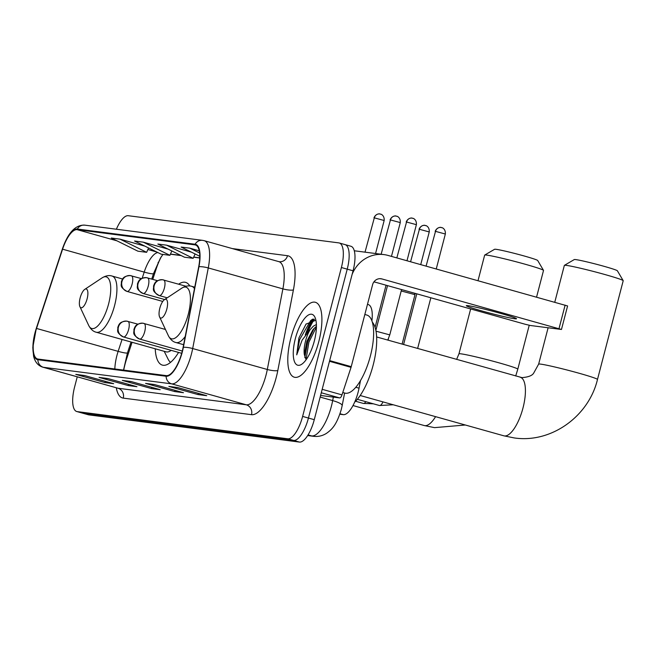<?xml version="1.0" encoding="UTF-8"?>
<svg xmlns="http://www.w3.org/2000/svg" width="656" height="656" viewBox="0 0 656 656"><rect width="100%" height="100%" fill="white"/><g stroke="black" fill="none" stroke-linecap="round" stroke-linejoin="round"><path stroke-width="0.98" d="M189.789 285.967A42.968 15.4 -74.3 0 0 185.599 282.367A42.968 15.4 -74.3 0 0 178.67 284.187M360.497 380.595L359.029 388.18A24.321 8.717 105.7 0 1 358.094 392.28A24.321 8.717 105.7 0 1 343.252 414.658L339.841 414.223M132.069 342.293L126.583 358.971A32.431 11.619 -74.3 0 0 124.993 364.392A32.431 11.619 -74.3 0 0 123.697 370.123M161.409 256.545A32.431 11.619 -74.3 0 0 156.21 268.845L152.758 279.358M155.226 348.787A42.968 15.4 -74.3 0 0 162.385 365.113A42.968 15.4 -74.3 0 0 178.571 352.428M367.483 304.318L368.172 304.515A24.321 8.717 105.7 0 1 371.903 320.891M314.396 319.292A32.431 11.619 -74.3 0 0 308.115 331.526A32.431 11.619 -74.3 0 1 314.396 319.292M77.252 376.839L74.612 386.974A24.321 8.717 -74.3 0 0 76.76 411.525L88.421 414.797A24.321 8.717 -74.3 0 0 88.872 414.887L299.423 442.07A24.321 8.717 -74.3 0 0 314.273 419.684L353.059 270.797A24.321 8.717 -74.3 0 0 350.903 246.254L345.072 244.614A24.321 8.717 -74.3 0 0 344.621 244.524M76.76 411.525A24.321 8.717 -74.3 0 0 77.211 411.615L287.763 438.79A24.321 8.717 -74.3 0 0 302.613 416.412L341.399 267.525L347.229 269.157A24.321 8.717 -74.3 0 0 345.072 244.614A24.321 8.717 -74.3 0 1 347.229 269.157L308.443 418.044L347.229 269.157L353.059 270.797M287.763 438.79L293.593 440.43A24.321 8.717 -74.3 0 0 308.443 418.044A24.321 8.717 -74.3 0 1 293.593 440.43L83.041 413.247L293.593 440.43L299.423 442.07M82.59 413.157A24.321 8.717 -74.3 0 0 83.041 413.247A24.321 8.717 -74.3 0 1 82.59 413.157M318.808 341.555A38.917 13.948 -74.3 0 0 315.364 302.285A38.917 13.948 -74.3 0 0 290.887 337.947A38.917 13.948 -74.3 0 0 294.331 377.216A38.917 13.948 -74.3 0 0 318.808 341.555A38.917 13.948 -74.3 0 0 315.364 302.285A38.917 13.948 -74.3 0 0 290.887 337.947A38.917 13.948 -74.3 0 0 294.331 377.216A38.917 13.948 -74.3 0 0 318.808 341.555M182.122 351.747A25.945 9.299 105.7 0 1 166.28 375.617L38.032 359.062A25.945 9.299 105.7 0 1 37.548 358.963A25.945 9.299 105.7 0 1 36.531 328.451L62.582 249.19A25.945 9.299 105.7 0 1 77.146 229.657L194.93 244.86A25.945 9.299 105.7 0 1 195.414 244.959A25.945 9.299 105.7 0 1 198.702 266.762L183.114 347.368A25.945 9.299 105.7 0 1 182.122 351.747M182.352 351.772A26.593 9.528 -74.3 0 0 183.368 347.295L198.957 266.689A26.593 9.528 -74.3 0 0 195.094 244.237L77.31 229.026A26.593 9.528 -74.3 0 0 62.377 249.059L36.326 328.312A26.593 9.528 -74.3 0 0 37.868 359.693L166.116 376.249A26.593 9.528 -74.3 0 0 182.352 351.772M305.261 334.929A32.431 11.619 105.7 0 1 312.781 319.111M76.826 374.568A6.486 6.043 -82.6 0 1 76.596 374.543A6.486 6.043 -82.6 0 1 75.793 374.379L104.944 382.563L113.668 383.686L84.517 375.511L75.793 374.379M105.263 381.333L104.944 382.563M100.097 377.577A6.486 6.043 -82.6 0 1 99.86 377.553A6.486 6.043 -82.6 0 1 99.056 377.389L128.207 385.564L136.932 386.696L107.781 378.512L99.056 377.389M128.527 384.334L128.207 385.564M169.888 386.581A6.486 6.043 -82.6 0 1 169.658 386.556A6.486 6.043 -82.6 0 1 168.854 386.392L198.005 394.576L206.73 395.699L177.579 387.524L168.854 386.392M198.325 393.346L198.005 394.576M146.624 383.58A6.486 6.043 -82.6 0 1 146.386 383.555A6.486 6.043 -82.6 0 1 145.591 383.391L174.734 391.575L183.459 392.698L154.316 384.514L145.591 383.391M175.062 390.336L174.734 391.575M123.361 380.578A6.486 6.043 -82.6 0 1 123.123 380.554A6.486 6.043 -82.6 0 1 122.319 380.39L151.47 388.565L160.195 389.697L131.044 381.513L122.319 380.39M151.79 387.335L151.47 388.565M341.399 267.525A24.321 8.717 -74.3 0 0 339.242 242.974A24.321 8.717 -74.3 0 0 338.791 242.884L128.24 215.709A24.321 8.717 -74.3 0 0 116.383 229.223M144.869 246.123L120.032 239.153L111.307 238.03L137.916 251.191L146.641 252.322L148.576 247.96M199.26 250.813L189.83 248.165L181.105 247.041L199.768 256.275M168.133 249.132L143.295 242.162L134.57 241.031L161.179 254.192L169.904 255.323L171.839 250.961M191.396 252.134L166.567 245.164L157.842 244.04L184.443 257.201L193.167 258.325L195.111 253.97M166.567 245.164L193.167 258.325M189.83 248.165L199.596 252.995M143.295 242.162L169.904 255.323M120.032 239.153L146.641 252.322M342.776 392.501L344.908 393.1A40.541 14.53 -74.3 0 0 370.402 355.946A40.541 14.53 -74.3 0 0 366.811 315.036L364.834 314.486M315.897 320.235L305.999 324.113L298.915 337.955L296.717 354.863L302.121 340.136L310.058 329.771A18.319 6.568 -74.3 0 0 305.565 340.948A18.319 6.568 -74.3 0 0 304.343 354.625L306.836 341.309L312.863 329.779L316.43 326.245M310.058 329.771L313.347 326.18L316.397 324.523M314.331 340.972A26.429 9.471 -74.3 0 0 314.937 317.233A26.429 9.471 -74.3 0 0 295.364 338.529A26.429 9.471 -74.3 0 0 301.752 364.236A26.429 9.471 -74.3 0 0 314.331 340.972M304.343 354.625L306.106 359.742M296.717 354.863L299.628 339.587L310.673 320.571L312.707 319.111M306.024 359.677L308.886 342.186L316.422 327.032M298.915 337.955L306.18 323.884M304.81 357.627L307.73 341.858L314.191 328.221M514.73 318.767A25.945 1.271 -165.4 0 0 516.518 318.759A25.945 1.271 -165.4 0 0 496.305 312.207A25.945 1.271 -165.4 0 0 468.089 305.68A25.945 1.271 -165.4 0 0 466.301 305.68A25.945 1.271 -165.4 0 0 486.514 312.231A25.945 1.271 -165.4 0 0 514.73 318.767M320.579 395.461L339.718 397.93L321.284 392.764M352.133 274.339A32.431 30.233 -82.6 0 1 384.022 254.61A32.431 30.233 -82.6 0 1 388.04 255.43L567.596 305.958L561.47 329.468L381.915 278.939A8.11 7.56 97.4 0 0 380.915 278.734A8.11 7.56 97.4 0 0 372.583 284.729L351.239 366.663A4.051 1.451 105.7 0 1 351.042 367.344L341.989 394.879A4.051 1.451 105.7 0 1 339.718 397.93M373.969 281.818L525.267 324.277L530.36 325.491L561.47 329.468M564.414 265.336L574.287 259.563A22.296 1.091 14.6 0 1 575.779 259.604A22.296 1.091 14.6 0 1 599.51 265.073A22.296 1.091 14.6 0 1 617.386 270.789L623.184 280.645A30.406 1.484 -165.4 0 0 598.805 272.855A30.406 1.484 -165.4 0 0 566.448 265.393A30.406 1.484 -165.4 0 0 564.414 265.336A30.406 1.484 -165.4 0 0 564.357 265.401L554.771 302.219M159.818 308.222A9.725 3.485 -74.3 0 0 159.597 316.955A9.725 3.485 -74.3 0 0 166.804 309.124A9.725 3.485 -74.3 0 0 164.451 299.661A9.725 3.485 -74.3 0 0 159.818 308.222M354.658 402.185A44.592 15.982 -74.3 0 0 373.149 365.138A44.592 15.982 -74.3 0 0 372.321 322.162M376.626 336.954L521.996 377.626C528.375 377.118 532.278 375.593 533.713 373.059L538.642 364.137A30.406 1.484 14.6 0 1 540.733 364.129A30.406 1.484 14.6 0 1 573.795 371.788A30.406 1.484 14.6 0 1 597.485 379.463L623.2 280.727A30.406 1.484 -165.4 0 0 623.184 280.645M484.727 255.053L494.599 249.28A22.296 1.091 14.6 0 1 496.092 249.321A22.296 1.091 14.6 0 1 519.823 254.79A22.296 1.091 14.6 0 1 537.699 260.506L543.496 270.362A30.406 1.484 -165.4 0 0 519.126 262.572A30.406 1.484 -165.4 0 0 486.768 255.11A30.406 1.484 -165.4 0 0 484.727 255.053A30.406 1.484 -165.4 0 0 484.669 255.11L478.011 280.678M80.139 297.931A9.725 3.485 -74.3 0 0 79.909 306.672A9.725 3.485 -74.3 0 0 87.117 298.833A9.725 3.485 -74.3 0 0 84.763 289.37A9.725 3.485 -74.3 0 0 80.139 297.931M122.574 278.997L112.02 276.037A29.184 10.463 -74.3 0 1 114.603 305.491A29.184 10.463 -74.3 0 1 96.252 332.239L166.107 351.846A29.184 10.463 -74.3 0 0 171.175 350.345M164.189 351.304L168.174 359.299A38.507 13.801 -74.3 0 0 170.535 362.358M536.567 297.111L543.512 270.444A30.406 1.484 -165.4 0 0 543.496 270.362M401.21 290.969L414.994 294.659L402.112 344.105M373.904 281.908L375.691 282.301M385.646 285.098L386.023 285.319L375.076 327.36M355.806 387.278L359.029 388.18M340.005 413.747L343.252 414.658M307.754 435.412L311.641 435.912A32.431 11.619 -74.3 0 0 331.436 406.064A32.431 11.619 -74.3 0 0 332.674 400.603L320.161 397.085M308.066 434.912L311.641 435.912A16.211 15.121 97.4 0 0 313.642 436.322L307.664 435.551M314.273 419.684L302.613 416.412M88.872 414.887L77.211 411.615M344.605 393.01L342.161 405.662A16.211 3.403 -169.1 0 0 332.674 400.603L333.355 397.11M158.063 262.4A10.537 1.197 18.2 0 0 158.539 262.597M36.531 328.451L118.146 351.354A25.945 9.299 -74.3 0 0 116.875 355.691A25.945 9.299 -74.3 0 0 114.833 368.975M122.049 339.48L118.146 351.354A14.596 1.656 18.2 0 0 127.494 352.797L123.533 370.099M123.262 398.118A8.11 7.56 97.4 0 0 118.014 388.237L246.271 404.793A32.431 11.619 -74.3 0 0 266.065 374.953A32.431 11.619 -74.3 0 0 267.304 369.484L282.892 288.878A32.431 11.619 -74.3 0 0 278.784 261.621L279.185 261.703A8.11 7.56 97.4 0 0 287.517 255.709A40.541 14.53 105.7 0 1 293.404 289.936L277.808 370.542A40.541 14.53 105.7 0 1 251.51 414.674L123.262 398.118A40.541 14.53 105.7 0 1 116.309 387.803M117.416 388.114A32.431 11.619 -74.3 0 0 118.014 388.237L43.394 367.294A32.431 11.619 105.7 0 1 42.796 367.171L118.195 388.286M195.094 244.237A8.11 7.56 97.4 0 1 202.556 240.35L204.164 240.678A32.431 11.619 105.7 0 1 208.272 267.935L192.684 348.541A32.431 11.619 105.7 0 1 191.437 354.01A32.431 11.619 105.7 0 1 171.642 383.85A8.11 7.56 -82.6 0 1 166.116 376.249M183.368 347.295A8.11 1.706 -169.1 0 1 192.684 348.541L267.304 369.484A8.11 1.706 10.9 0 0 277.808 370.542M77.31 229.026A8.11 7.56 -82.6 0 1 84.772 225.147C75.481 224.705 68.019 232.65 62.377 248.968A8.11 0.918 -161.8 0 1 62.427 248.903M62.377 249.059A8.11 0.918 -161.8 0 1 62.377 248.968L36.326 328.23A8.11 0.918 -161.8 0 1 36.375 328.164M293.404 289.936A8.11 1.706 10.9 0 1 282.892 288.878L208.272 267.935A8.11 1.706 -169.1 0 0 198.957 266.689M36.326 328.312A8.11 0.918 -161.8 0 1 36.326 328.23L32.8 347.573L33.604 356.257C35.047 362.087 38.105 365.72 42.796 367.171M37.868 359.693A8.11 7.56 97.4 0 0 43.394 367.294L171.642 383.85L246.271 404.793A8.11 7.56 97.4 0 1 251.51 414.674M232.331 248.583L287.517 255.709M77.146 229.657L116.973 240.834M147.887 249.51L156.71 251.986M157.866 252.56A25.945 9.299 -74.3 0 0 144.197 272.101L142.188 278.234M62.582 249.19L144.197 272.101A14.596 1.656 18.2 0 0 153.545 273.544L151.733 279.062M194.93 244.86L195.873 245.123M199.752 257.849L193.725 257.07M180.826 255.405L170.462 254.069M313.65 319.119A32.431 11.619 -74.3 0 0 306.729 333.051M379.89 278.677L381.915 278.939M329.665 360.611L351.239 366.663M559.002 328.631L565.119 305.122M351.042 367.344L329.484 361.292M322.186 389.32L341.989 394.879M520.306 377.274A30.406 10.898 105.7 0 1 522.996 407.958A30.406 10.898 105.7 0 1 504.431 435.937A30.406 10.898 105.7 0 1 503.874 435.822L360.193 395.502M159.597 316.955L168.428 335.823A26.814 9.61 -74.3 0 0 188.288 314.224A26.814 9.61 -74.3 0 0 181.802 288.148C185.476 285.967 188.78 285.36 191.708 286.328A29.184 10.463 -74.3 0 1 194.471 288.64M183.631 344.687L175.931 342.53A29.184 10.463 -74.3 0 0 185.213 336.503M435.584 416.658A30.406 10.898 105.7 0 1 424.752 425.646A30.406 10.898 105.7 0 1 424.186 425.531L353.01 405.556M456.617 359.406L458.954 353.855A30.406 1.484 14.6 0 1 461.045 353.846A30.406 1.484 14.6 0 1 494.107 361.497A30.406 1.484 14.6 0 1 517.797 369.18L529.228 325.278M79.909 306.672L88.74 325.532A26.814 9.61 -74.3 0 0 108.601 303.933A26.814 9.61 -74.3 0 0 102.123 277.857C105.796 275.676 109.093 275.069 112.02 276.037M139.769 339.086A8.11 2.903 -74.3 0 0 144.722 331.624A8.11 2.903 -74.3 0 0 144 323.441A8.11 2.903 -74.3 0 0 143.853 323.408A8.11 7.56 97.4 0 0 142.844 323.203A8.11 7.56 97.4 0 0 134.521 329.197A8.11 7.56 -82.6 0 0 139.769 339.086A8.11 2.903 -74.3 0 1 139.621 339.054C131.2 334.158 134.488 332.428 133.89 329.517L134.857 327.082C135.456 326.549 135.8 323.588 142.844 323.203L165.451 329.46M435.51 231.363L445.35 234.02C445.826 228.534 441.39 227.329 442.234 227.804L440.922 227.46A5.273 4.912 97.4 0 0 435.51 231.363L426.097 266.106M441.578 227.599A5.273 4.912 97.4 0 0 440.922 227.46C441.8 227.394 437.199 226.476 435.149 231.363M379.422 405.506A7.298 2.616 -74.3 0 0 379.447 405.515A7.298 2.616 -74.3 0 0 382.965 401.89M139.425 338.98A8.11 2.903 -74.3 0 0 139.621 339.054L182.302 351.034M123.656 337.004A8.11 2.903 -74.3 0 0 128.609 329.542A8.11 2.903 -74.3 0 0 127.887 321.358A8.11 2.903 -74.3 0 0 127.74 321.333A8.11 7.56 97.4 0 0 126.739 321.128A8.11 7.56 97.4 0 0 118.408 327.123A8.11 7.56 -82.6 0 0 123.656 337.004A8.11 2.903 -74.3 0 1 123.508 336.971C115.087 332.075 118.375 330.353 117.777 327.442L118.744 324.999C119.351 324.466 119.687 321.514 126.739 321.128L137.867 324.162M419.397 229.28L429.237 231.937C429.713 226.451 425.285 225.254 426.121 225.73L424.809 225.385A5.273 4.912 97.4 0 0 419.397 229.28L410.582 261.752M425.465 225.516A5.273 4.912 97.4 0 0 424.809 225.385C425.687 225.311 421.086 224.393 419.036 229.28M363.309 403.424A7.298 2.616 -74.3 0 0 363.334 403.432A7.298 2.616 -74.3 0 0 365.827 401.693M123.32 336.897A8.11 2.903 -74.3 0 0 123.508 336.971L181.696 353.305M406.548 222.007L416.38 224.672C416.863 219.186 412.427 217.981 413.272 218.456L411.96 218.112A5.273 4.912 97.4 0 0 406.548 222.007L396.839 257.898M412.608 218.243A5.273 4.912 97.4 0 0 411.96 218.112C412.837 218.046 408.237 217.128 406.187 222.015M159.416 295.61A8.11 2.903 -74.3 0 0 164.369 288.148A8.11 2.903 -74.3 0 0 163.647 279.973A8.11 2.903 -74.3 0 0 163.5 279.94A8.11 7.56 97.4 0 0 162.499 279.735A8.11 7.56 97.4 0 0 154.168 285.729A8.11 7.56 -82.6 0 0 159.416 295.61A8.11 2.903 -74.3 0 1 159.269 295.585C150.847 290.69 154.135 288.96 153.537 286.049L154.504 283.613C155.111 283.072 155.447 280.12 162.499 279.735L186.033 286.254M376.003 331.19L389.771 334.888L387.762 340.079M159.08 295.503A8.11 2.903 -74.3 0 0 159.269 295.585L167.231 297.816M390.435 219.932L400.275 222.589C400.75 217.103 396.314 215.906 397.159 216.382L395.847 216.037A5.273 4.912 97.4 0 0 390.435 219.932L381.136 254.241M396.503 216.168A5.273 4.912 97.4 0 0 395.847 216.037C396.724 215.963 392.124 215.045 390.074 219.932M143.303 293.535A8.11 2.903 -74.3 0 0 148.256 286.073A8.11 2.903 -74.3 0 0 147.534 277.89A8.11 2.903 -74.3 0 0 147.387 277.857A8.11 7.56 97.4 0 0 146.386 277.652A8.11 7.56 97.4 0 0 138.063 283.654A8.11 7.56 -82.6 0 0 143.303 293.535A8.11 2.903 -74.3 0 1 143.156 293.503C134.734 288.607 138.022 286.885 137.424 283.966L138.391 281.531C138.998 280.998 139.334 278.037 146.386 277.652L157.522 280.694M142.967 293.429A8.11 2.903 -74.3 0 0 143.156 293.503L164.64 299.53M374.322 217.849L384.162 220.506C384.637 215.02 380.209 213.823 381.046 214.299L379.734 213.954A5.273 4.912 97.4 0 0 374.322 217.849L365.023 252.158M380.39 214.086A5.273 4.912 97.4 0 0 379.734 213.954C380.611 213.881 376.011 212.962 373.961 217.849M127.198 291.453A8.11 2.903 -74.3 0 0 132.143 283.991A8.11 2.903 -74.3 0 0 131.43 275.807A8.11 2.903 -74.3 0 0 131.274 275.782A8.11 7.56 97.4 0 0 130.273 275.577A8.11 7.56 97.4 0 0 121.95 281.572A8.11 7.56 -82.6 0 0 127.198 291.453A8.11 2.903 -74.3 0 1 127.043 291.42C118.621 286.533 121.909 284.802 121.319 281.891L122.278 279.448C122.885 278.915 123.23 275.963 130.273 275.577L141.409 278.611M126.854 291.346A8.11 2.903 -74.3 0 0 127.043 291.42L162.754 301.44M342.161 405.662L341.309 409.401C336.635 424.891 332.1 429.319 326.549 433.304C322.596 435.83 318.299 436.839 313.642 436.322M202.556 240.35L84.772 225.147M339.242 242.974L345.072 244.614M204.164 240.678L278.784 261.621M199.744 257.988L193.668 257.201M181.195 255.594L170.404 254.2M162.95 254.421L160.449 258.046L153.545 273.544M131.044 342.006L127.494 352.797M123.123 380.554L131.446 381.628M146.386 383.555L154.709 384.629M169.658 386.556L177.973 387.63M99.86 377.553L108.174 378.619M76.596 374.543L84.911 375.617M354.273 250.772L384.022 254.61M503.874 435.822L514.214 437.929C551.097 443.456 588.686 416.478 597.485 379.463M538.642 364.137L548.113 327.779M175.931 342.53C172.93 341.825 170.429 339.595 168.428 335.823M194.75 287.18L191.708 286.328M164.451 299.661L181.802 288.148M424.186 425.531L434.526 427.638L465.342 425.006M515.706 375.986L517.797 369.18M458.954 353.855L470.647 308.951M96.252 332.239C93.25 331.542 90.741 329.304 88.74 325.532M84.763 289.37L102.123 277.857M393.239 404.768L379.447 405.515L357.348 399.307M403.579 344.523L416.781 293.831M417.634 348.467L430.836 297.775M445.35 234.02L436.248 268.96M373.371 403.809L363.334 403.432L355.593 401.259M388.057 340.161L388.459 338.644M401.882 289.657L401.374 290.321M414.797 293.273L414.994 294.659M429.237 231.937L420.726 264.606M375.855 330.403L387.524 285.622M389.771 334.888L401.57 289.567M416.38 224.672L406.982 260.744M400.275 222.589L391.468 256.389M384.162 220.506L375.56 253.519"/></g></svg>
